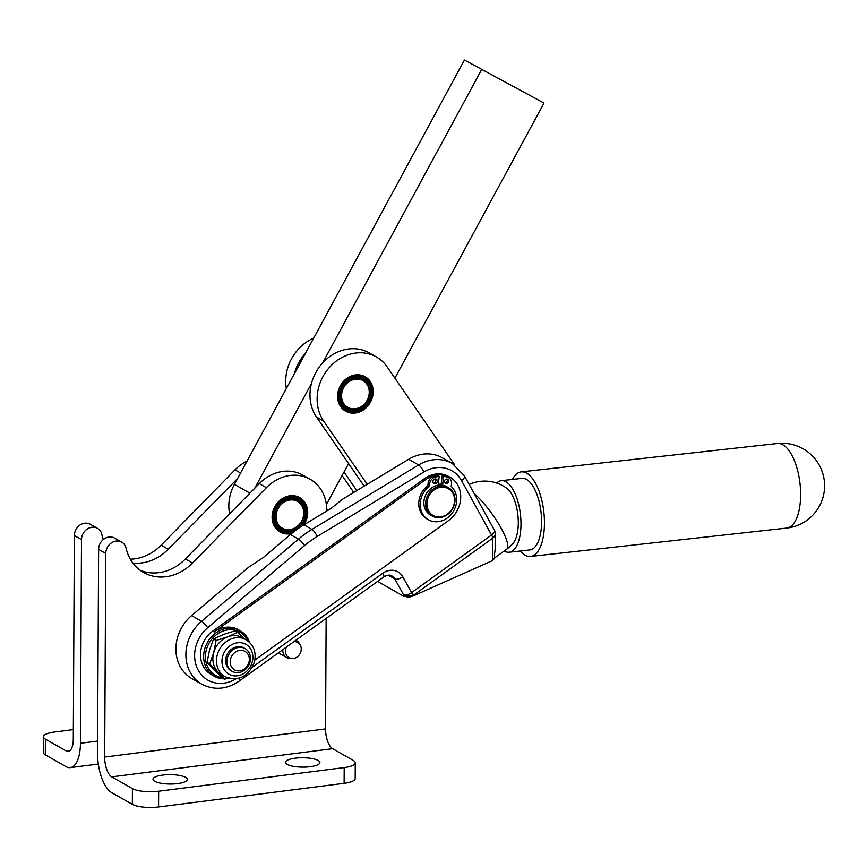 <?xml version="1.0" encoding="UTF-8"?>
<svg xmlns="http://www.w3.org/2000/svg" width="867" height="867" viewBox="0 0 867 867"><rect width="100%" height="100%" fill="white"/><g stroke="black" fill="none" stroke-linecap="round" stroke-linejoin="round"><path stroke-width="1.3" d="M429.013 495.751A15.378 13.308 -60.4 0 1 448.098 488.565A15.378 13.308 -60.4 0 1 452.444 508.376A15.378 13.308 -60.4 0 1 433.348 515.562A15.378 13.308 -60.4 0 1 429.013 495.751M452.758 508.539A16.365 14.154 119.6 0 0 448.391 487.601A16.365 14.154 119.6 0 0 427.832 495.1A16.365 14.154 119.6 0 0 432.21 516.038A16.365 14.154 119.6 0 0 452.758 508.539M432.21 516.038L430.498 515.063A16.365 14.154 -60.4 0 1 426.13 494.125A16.365 14.154 -60.4 0 1 438.203 485.173A16.365 14.154 -60.4 0 1 442.582 485.173L443.611 476.308L446.873 476.948A7.359 6.372 -60.4 0 1 448.553 477.565A7.359 6.372 -60.4 0 1 450.482 479.386A7.359 6.372 -60.4 0 1 451.49 483.97L451.208 486.463A20.288 17.557 -60.4 0 1 447.589 517.772A20.288 17.557 -60.4 0 1 428.406 519.745A20.288 17.557 -60.4 0 1 429.284 486.463L429.577 483.959A7.359 6.372 -60.4 0 1 431.636 479.375A7.359 6.372 -60.4 0 1 435.819 476.937L439.222 476.308L438.203 485.173M248.883 662.496A10.632 9.201 -60.4 0 1 236.854 670.733A10.632 9.201 -60.4 0 1 230.644 658.725A10.632 9.201 -60.4 0 1 242.662 650.478A10.632 9.201 -60.4 0 1 248.883 662.496M227.468 657.674A13.092 11.325 119.6 0 0 232.215 671.372A13.092 11.325 119.6 0 0 249.913 662.323A13.092 11.325 119.6 0 0 245.166 648.624A13.092 11.325 119.6 0 0 227.468 657.674M245.166 648.624L243.887 647.898A13.092 11.325 119.6 0 0 226.2 656.958A13.092 11.325 119.6 0 0 226.157 657.11A13.092 11.325 119.6 0 0 230.947 670.657L232.215 671.372M365.354 408.433A19.8 17.134 -60.4 0 1 345.608 411.186A19.8 17.134 -60.4 0 1 345.434 379.529A19.8 17.134 -60.4 0 1 365.18 376.766A19.8 17.134 -60.4 0 1 365.354 408.433M318.167 760.478A17.177 4.693 -179.7 0 1 319.89 762.537A17.177 4.693 -179.7 0 1 306.539 767.035A17.177 4.693 -179.7 0 1 287.248 764.412A17.177 4.693 -179.7 0 1 285.525 762.353A17.177 4.693 -179.7 0 1 298.877 757.856A17.177 4.693 -179.7 0 1 318.167 760.478M185.636 777.363A17.177 4.693 -179.7 0 1 187.359 779.433A17.177 4.693 -179.7 0 1 174.007 783.931A17.177 4.693 -179.7 0 1 154.716 781.308A17.177 4.693 -179.7 0 1 152.993 779.249A17.177 4.693 -179.7 0 1 166.345 774.74A17.177 4.693 -179.7 0 1 185.636 777.363M291.626 533.519A19.8 17.134 -60.4 0 1 280.117 532.013A19.8 17.134 -60.4 0 1 272.086 517.079A19.8 17.134 -60.4 0 1 281.482 499.154A19.8 17.134 -60.4 0 1 299.689 497.593A19.8 17.134 -60.4 0 1 307.72 512.538A19.8 17.134 -60.4 0 1 303.775 524.893M214.268 676.227L211.125 674.439A26.183 22.65 -60.4 0 1 212.718 631.143L214.149 631.945A26.183 22.65 -60.4 0 1 238.436 629.735L240.148 630.71A26.183 22.65 119.6 0 0 234.491 628.564A26.183 22.65 119.6 0 0 215.861 632.921A26.183 22.65 119.6 0 0 214.268 676.227A26.183 22.65 119.6 0 0 219.925 678.373A26.183 22.65 119.6 0 0 224.13 678.828M249.458 642.23A26.183 22.65 119.6 0 0 240.148 630.71M388.275 575.179L394.778 578.885L403.534 594.729A6.546 6.058 0.3 0 0 412.725 595.792L492.738 538.158A6.546 6.058 -179.7 0 0 495.263 533.411L495.133 549.916C494.277 555.216 494.255 557.763 495.1 557.557L506.664 549.266A37.639 37.639 0 0 0 512.885 543.631A29.857 12.68 -96.3 0 0 518.293 523.852A29.857 12.68 -96.3 0 0 506.751 488.251A37.639 37.639 0 0 0 469.166 484.436M495.263 533.411A6.546 6.546 0 0 0 494.45 530.214L464.419 475.842A6.546 2.904 151.1 0 1 464.365 477.522A6.546 2.904 151.1 0 1 461.547 480.632L491.567 534.993A6.546 1.539 -125.8 0 1 492.434 536.836A6.546 1.539 -125.8 0 1 492.738 538.158L492.629 560.548L495.144 557.557M504.301 550.968A36.002 15.292 -96.3 0 0 509.243 552.225A36.002 15.292 -96.3 0 0 520.948 521.295A36.002 15.292 -96.3 0 0 507.011 482.431A36.002 15.292 -96.3 0 0 501.31 480.665A36.002 15.292 -96.3 0 0 496.683 483.06M509.243 552.225L529.856 549.938A36.002 15.292 -96.3 0 0 541.55 519.008A36.002 15.292 -96.3 0 0 527.613 480.145A36.002 15.292 -96.3 0 0 521.923 478.378L501.31 480.665M237.623 632.281L235.055 630.818L223.458 634.449L213.52 639.022L216.089 640.475L227.685 636.844A21.274 18.402 119.6 0 0 218.928 642.989A21.274 18.402 119.6 0 0 213.683 652.678A21.274 18.402 119.6 0 0 218.007 672.012A21.274 18.402 119.6 0 0 221.486 674.689L225.117 676.748A21.274 18.402 119.6 0 1 217.324 654.737A21.274 18.402 119.6 0 1 246.152 639.77L242.511 637.7A21.274 18.402 119.6 0 0 227.685 636.844L237.623 632.281L244.386 638.773M222.125 677.68A24.872 21.512 -60.4 0 1 220.857 677.452A24.872 21.512 -60.4 0 1 206.487 649.242A24.872 21.512 -60.4 0 1 234.697 630.125A24.872 21.512 -60.4 0 1 248.103 641.071M226.363 678.731A26.183 22.65 119.6 0 0 228.921 678.341M428.406 519.745L426.987 518.943A20.288 17.557 -60.4 0 1 427.865 485.65L429.284 486.463M444.348 481.326A2.449 2.124 -60.4 0 1 448.727 481.326A2.449 2.124 -60.4 0 1 444.348 481.326M444.706 482.886A2.449 2.124 119.6 0 0 446.938 478.952M432.947 481.315A2.449 2.124 -60.4 0 1 437.336 481.315A2.449 2.124 -60.4 0 1 432.947 481.315M433.305 482.886A2.449 2.124 119.6 0 0 435.548 478.942M438.312 484.198A16.365 14.154 -60.4 0 1 441.162 484.36L442.181 475.495L445.443 476.135A7.359 6.372 -60.4 0 1 447.134 476.752L448.553 477.565M427.865 485.65L428.146 483.157A7.359 6.372 -60.4 0 1 430.216 478.562A7.359 6.372 -60.4 0 1 434.389 476.124L437.802 475.495L439.222 476.308M293.978 641.613A8.768 7.586 -60.4 0 1 300.253 645.07A8.768 7.586 -60.4 0 1 301.25 649.09A8.768 7.586 -60.4 0 1 292.569 658.584A8.768 7.586 -60.4 0 1 285.471 651.095A8.768 7.586 -60.4 0 1 286.392 647.075M300.253 645.07L299.364 643.498A9.819 8.497 119.6 0 0 296.503 640.583A9.819 8.497 119.6 0 0 295.853 640.258M282.837 649.632A9.819 8.497 119.6 0 0 282.815 650.25A9.819 8.497 119.6 0 0 286.793 657.652A9.819 8.497 119.6 0 0 290.759 658.627L292.569 658.584M286.793 657.652L279.954 653.761A9.819 8.497 -60.4 0 1 278.545 652.721M520.276 551A42.548 18.077 -96.3 0 0 521.37 552.203A42.548 18.077 -96.3 0 0 530.571 556.451A42.548 18.077 -96.3 0 0 544.454 522.714A42.548 18.077 -96.3 0 0 530.409 476.124A42.548 18.077 -96.3 0 0 521.208 471.876A42.548 18.077 -96.3 0 0 512.354 479.44M441.162 484.36L441.097 485.011M442.181 475.495L443.611 476.308M442.582 485.173A16.365 14.154 -60.4 0 1 446.678 486.625L448.391 487.601M213.52 639.022L209.467 650.272L207.072 662.464L222.158 677.712L224.726 679.164L209.641 663.927L213.683 652.678L216.089 640.475M207.072 662.464L209.641 663.927M228.357 678.167L224.726 679.164M73.348 729.602L54.513 732.008A19.638 5.365 0.3 0 0 43.437 736.766A19.638 5.365 0.3 0 0 45.398 739.128L66.087 750.887A16.365 6.882 82.7 0 0 68.233 751.386A16.365 6.882 82.7 0 0 73.294 739.204L74.367 535.557A11.455 9.905 -60.4 0 1 79.807 525.185A11.455 9.905 -60.4 0 1 90.331 524.286L97.472 528.35A11.455 9.905 -60.4 0 1 101.829 534.408A45.81 39.633 119.6 0 0 103.357 539.523M130.332 559.172A45.81 39.633 119.6 0 0 161.143 545.17L235 469.827A40.912 35.395 -60.4 0 1 247.008 461.136M43.437 736.766L43.35 752.513A19.638 5.365 0.3 0 0 45.312 754.864L66 766.634A32.729 13.764 -97.3 0 0 70.303 767.609A32.729 13.764 -97.3 0 0 80.436 743.268L81.498 539.621A11.455 9.905 -60.4 0 1 86.938 529.249A11.455 9.905 -60.4 0 1 97.472 528.35M132.868 563.019A45.81 39.633 119.6 0 0 168.274 549.223L237.569 478.551L464.43 60.029L544.01 103.065L394.908 378.142M229.614 513.86A40.912 35.395 -60.4 0 1 234.415 484.36L237.569 478.551M464.419 475.842L452.292 463.466A39.275 33.976 119.6 0 0 418.631 464.961L311.947 529.412A98.177 84.933 119.6 0 0 305.043 533.974A98.177 84.933 119.6 0 0 298.454 539.133L201.567 621.303A39.275 33.976 119.6 0 0 201.805 684.193L191.813 678.514A39.275 33.976 -60.4 0 1 191.574 615.624L248.818 567.083L263.069 557.719L290.391 534.549A98.177 84.933 119.6 0 1 303.894 524.828L331.259 508.29L342.909 498.991L367.218 484.306L323.651 421.069A42.548 36.804 -60.4 0 1 328.17 368.865A42.548 36.804 -60.4 0 1 376.43 356.998A42.548 36.804 -60.4 0 1 387.148 366.882L454.644 464.82A42.548 36.804 -60.4 0 1 454.796 465.048M326.696 508.615L327.704 510.435M377.557 581.41L403.523 596.182L412.725 595.792A6.546 1.539 54.2 0 0 412.421 594.48A6.546 1.539 54.2 0 0 411.554 592.638A6.546 2.904 151.1 0 1 407.067 594.784A6.546 2.904 151.1 0 1 403.534 594.729L403.523 596.182M212.718 631.143L424.386 478.682A26.183 22.65 -60.4 0 1 448.673 476.471L450.103 477.273A26.183 22.65 -60.4 0 1 448.51 520.579L254.855 660.069M492.629 560.548L412.714 596.182M452.292 463.466L442.311 457.787A39.275 33.976 119.6 0 0 408.639 459.282L367.218 484.306M353.747 492.445L342.107 475.55M214.149 631.945L425.816 479.494A26.183 22.65 -60.4 0 1 450.103 477.273M326.144 618.442L325.569 728.898A16.365 6.882 82.7 0 0 332.625 748.698L353.303 760.467A19.638 5.365 -179.7 0 1 355.275 762.819A19.638 5.365 -179.7 0 1 344.199 767.588L158.65 791.235A19.638 5.365 -179.7 0 1 132.423 788.623L111.735 776.854A16.365 6.882 -97.3 0 1 104.679 757.054L105.752 553.406A11.455 9.905 -60.4 0 1 111.193 543.045A11.455 9.905 -60.4 0 1 121.716 542.135A11.455 9.905 -60.4 0 1 126.083 548.204A45.81 39.633 119.6 0 0 143.543 572.469A45.81 39.633 119.6 0 0 192.528 563.019L266.386 487.688A40.912 35.395 -60.4 0 1 310.126 479.245A40.912 35.395 -60.4 0 1 326.718 510.11L326.707 511.042M355.275 762.819L355.188 778.555A19.638 5.365 -179.7 0 1 344.112 783.324L158.563 806.971A19.638 5.365 -179.7 0 1 132.337 804.359L111.648 792.601A32.729 13.764 82.7 0 1 97.548 753L98.621 549.353A11.455 9.905 -60.4 0 1 104.062 538.981A11.455 9.905 -60.4 0 1 114.585 538.082L121.716 542.135M140.096 570.226A45.81 39.633 119.6 0 0 185.397 558.966L259.255 483.623A40.912 35.395 -60.4 0 1 302.995 475.192L310.126 479.245M464.43 60.029L544.01 103.065M254.681 488.294L311.459 383.539A42.548 36.804 -60.4 0 0 316.52 417.016L348.599 463.574L326.371 504.572M376.43 356.998L369.299 352.945A42.548 36.804 -60.4 0 0 322.6 362.991L481.543 69.761M313.681 338.119A42.548 36.804 119.6 0 0 286.348 388.546M356.814 490.592L344.015 472.027M294.347 373.807A42.548 36.804 -60.4 0 1 305.477 353.259M348.599 463.574L364.162 486.149M322.6 362.991A42.548 36.804 119.6 0 0 311.459 383.539M438.247 484.751A15.704 13.59 -60.4 0 1 441.086 484.946M287.551 530.409A16.365 14.154 119.6 0 0 289.394 530.301A16.365 14.154 119.6 0 0 304.165 513.676A16.365 14.154 119.6 0 0 291.388 498.709A16.365 14.154 119.6 0 0 289.556 498.818A16.365 14.154 119.6 0 0 274.785 515.453A16.365 14.154 119.6 0 0 287.551 530.409M291.702 499.901A15.378 13.308 -60.4 0 1 303.623 514.9A15.378 13.308 -60.4 0 1 288.104 529.704A15.378 13.308 -60.4 0 1 276.172 514.716A15.378 13.308 -60.4 0 1 291.702 499.901M289.816 531.493A17.34 15.01 119.6 0 0 305.509 512.82A17.34 15.01 119.6 0 0 289.99 498.124A17.34 15.01 119.6 0 0 274.297 516.797A17.34 15.01 119.6 0 0 289.816 531.493M276.085 528.675A19.638 16.982 119.6 0 0 277.18 529.759L277.397 529.954A19.638 16.982 119.6 0 0 278.871 531.081L279.109 531.233A19.638 16.982 119.6 0 0 279.77 531.634A19.638 16.982 119.6 0 0 280.724 532.132L280.984 532.251A19.638 16.982 119.6 0 0 282.718 532.902L282.989 532.988A19.638 16.982 119.6 0 0 284.82 533.389L285.102 533.433A19.638 16.982 119.6 0 0 286.988 533.584L287.28 533.584A19.638 16.982 119.6 0 0 289.199 533.476L289.502 533.433A19.638 16.982 119.6 0 0 291.42 533.064L291.713 532.988A19.638 16.982 119.6 0 0 292.613 532.717M302.345 525.781A19.638 16.982 119.6 0 0 302.919 525.023L303.103 524.752A19.638 16.982 119.6 0 0 304.252 522.942L304.404 522.66A19.638 16.982 119.6 0 0 305.347 520.742L305.477 520.438A19.638 16.982 119.6 0 0 306.192 518.433L306.289 518.119A19.638 16.982 119.6 0 0 306.777 516.071L306.831 515.757A19.638 16.982 119.6 0 0 307.091 513.687L307.113 513.362A19.638 16.982 119.6 0 0 307.124 511.313L307.113 510.999A19.638 16.982 119.6 0 0 306.875 508.983L306.831 508.68A19.638 16.982 119.6 0 0 306.365 506.751L306.268 506.458A19.638 16.982 119.6 0 0 305.574 504.637L305.455 504.366A19.638 16.982 119.6 0 0 304.534 502.687L304.382 502.437A19.638 16.982 119.6 0 0 303.255 500.909L303.071 500.692A19.638 16.982 119.6 0 0 301.77 499.359L301.553 499.175A19.638 16.982 119.6 0 0 300.08 498.048L299.841 497.896A19.638 16.982 119.6 0 0 299.18 497.495A19.638 16.982 119.6 0 0 298.226 496.997L297.966 496.878A19.638 16.982 119.6 0 0 296.232 496.217L295.95 496.141A19.638 16.982 119.6 0 0 294.758 495.848M293.935 531.677A18.651 16.137 -60.4 0 1 289.806 532.75A18.651 16.137 -60.4 0 1 273.116 516.949A18.651 16.137 -60.4 0 1 289.99 496.867A18.651 16.137 -60.4 0 1 305.552 506.22A18.651 16.137 -60.4 0 1 301.304 526.442M297.966 496.878L297.327 496.509M297.457 496.563L298.226 496.997M279.109 531.233L278.177 530.702M278.09 530.637L278.871 531.081M358.656 408.465A16.365 14.154 119.6 0 0 360.509 407.566A16.365 14.154 119.6 0 0 368.952 386.931A16.365 14.154 119.6 0 0 351.276 378.998A16.365 14.154 119.6 0 0 349.434 379.898A16.365 14.154 119.6 0 0 340.991 400.543A16.365 14.154 119.6 0 0 358.656 408.465M351.926 380.125A15.378 13.308 -60.4 0 1 368.8 388.481A15.378 13.308 -60.4 0 1 358.862 407.826A15.378 13.308 -60.4 0 1 341.999 399.47A15.378 13.308 -60.4 0 1 351.926 380.125M349.52 379.312A17.34 15.01 119.6 0 0 340.937 402.18A17.34 15.01 119.6 0 0 361.268 408.639A17.34 15.01 119.6 0 0 369.862 385.772A17.34 15.01 119.6 0 0 349.52 379.312M361.712 409.755A18.651 16.137 -60.4 0 1 339.842 402.797A18.651 16.137 -60.4 0 1 349.076 378.207A18.651 16.137 -60.4 0 1 370.946 385.154A18.651 16.137 -60.4 0 1 361.712 409.755M341.587 407.848A19.638 16.982 119.6 0 0 342.888 409.126L343.104 409.311A19.638 16.982 119.6 0 0 344.6 410.405L344.838 410.557A19.638 16.982 119.6 0 0 345.261 410.806A19.638 16.982 119.6 0 0 346.475 411.424L346.735 411.532A19.638 16.982 119.6 0 0 348.491 412.161L348.762 412.237A19.638 16.982 119.6 0 0 350.593 412.605L350.886 412.649A19.638 16.982 119.6 0 0 352.782 412.757L353.075 412.757A19.638 16.982 119.6 0 0 354.993 412.605L355.286 412.562A19.638 16.982 119.6 0 0 357.204 412.161L357.507 412.074A19.638 16.982 119.6 0 0 359.382 411.424L359.675 411.305A19.638 16.982 119.6 0 0 361.496 410.405L361.767 410.243A19.638 16.982 119.6 0 0 363.501 409.126L363.761 408.931A19.638 16.982 119.6 0 0 365.375 407.598L365.614 407.382A19.638 16.982 119.6 0 0 367.088 405.854L367.294 405.615A19.638 16.982 119.6 0 0 368.605 403.924L368.789 403.654A19.638 16.982 119.6 0 0 369.906 401.833L370.057 401.54A19.638 16.982 119.6 0 0 370.968 399.611L371.087 399.308A19.638 16.982 119.6 0 0 371.78 397.292L371.867 396.978A19.638 16.982 119.6 0 0 372.333 394.929L372.387 394.604A19.638 16.982 119.6 0 0 372.604 392.534L372.626 392.22A19.638 16.982 119.6 0 0 372.604 390.172L372.582 389.857A19.638 16.982 119.6 0 0 372.322 387.852L372.257 387.549A19.638 16.982 119.6 0 0 371.77 385.631L371.672 385.349A19.638 16.982 119.6 0 0 370.946 383.539L370.816 383.268A19.638 16.982 119.6 0 0 369.873 381.61L369.71 381.361A19.638 16.982 119.6 0 0 368.562 379.865L368.377 379.648A19.638 16.982 119.6 0 0 367.044 378.348L366.828 378.164A19.638 16.982 119.6 0 0 365.332 377.069L365.094 376.917A19.638 16.982 119.6 0 0 364.671 376.668A19.638 16.982 119.6 0 0 363.457 376.05L363.197 375.931A19.638 16.982 119.6 0 0 361.452 375.313L361.171 375.238A19.638 16.982 119.6 0 0 360.249 375.021M343.679 409.874L344.6 410.405M344.838 410.557L343.733 409.928M362.818 375.682L363.457 376.05M474.151 493.464A37.639 8.833 54.2 0 1 501.072 528.057A37.639 8.833 54.2 0 1 506.664 549.266M238.739 678.308A6.546 1.539 -125.8 0 1 239.422 680.519A6.546 1.539 -125.8 0 1 239.216 681.05L383.778 576.934A6.546 1.539 -125.8 0 0 383.973 576.403A6.546 1.539 -125.8 0 0 382.802 573.239L252.351 667.2M191.574 615.624L201.567 621.303A6.546 1.279 49.7 0 1 204.536 623.861A6.546 1.279 49.7 0 1 207.69 627.719L304.577 545.549A91.631 79.276 -60.4 0 1 310.733 540.737A91.631 79.276 -60.4 0 1 317.181 536.478L423.855 472.016A32.729 28.308 -60.4 0 1 461.547 480.632M290.391 534.549L298.454 539.133A6.546 1.279 49.7 0 1 301.434 541.68A6.546 1.279 49.7 0 1 304.577 545.549M303.894 524.828L311.947 529.412A6.546 1.777 58.9 0 1 314.667 532.154A6.546 1.777 58.9 0 1 317.181 536.478M408.639 459.282L418.631 464.961A6.546 1.777 58.9 0 1 421.34 467.703A6.546 1.777 58.9 0 1 423.855 472.016M494.45 530.214A6.546 2.904 151.1 0 1 494.385 531.894A6.546 2.904 151.1 0 1 491.567 534.993L411.554 592.638L402.797 576.783A16.365 14.154 119.6 0 0 382.802 573.239M383.778 576.934C387.473 574.897 390.183 574.561 391.895 575.926A9.819 8.497 -60.4 0 1 394.778 578.885A6.546 2.904 -28.9 0 0 398.311 578.939A6.546 2.904 -28.9 0 0 402.797 576.783M252.21 662.117A17.177 14.869 -60.4 0 1 232.909 675.675A17.177 14.869 -60.4 0 1 222.635 656.427A17.177 14.869 -60.4 0 1 241.936 642.881A17.177 14.869 -60.4 0 1 252.21 662.117M445.443 476.135L446.873 476.948M428.146 483.157L429.577 483.959M786.586 447.74A42.548 18.077 83.7 0 1 800.631 494.342A42.548 18.077 83.7 0 1 786.748 528.068A42.548 42.548 0 0 0 812.607 456.172A42.548 42.548 0 0 0 777.374 443.503A42.548 18.077 83.7 0 1 786.586 447.74M435.819 476.937L434.389 476.124M97.613 741.079L80.436 743.268M70.194 750.367L66.087 750.887M81.498 539.621L74.367 535.557M168.274 549.223L161.143 545.17M240.571 473.003L235 469.827M45.312 754.864L45.398 739.128M235.987 678.861A32.729 28.308 -60.4 0 1 198.272 670.299A32.729 28.308 -60.4 0 1 207.69 627.719M424.386 478.682L425.816 479.494M104.679 757.054L325.569 728.898M332.625 748.698L111.735 776.854M98.621 549.353L105.752 553.406M185.397 558.966L192.528 563.019M259.255 483.623L266.386 487.688M132.337 804.359L132.423 788.623M158.563 806.971L158.65 791.235M344.112 783.324L344.199 767.588M234.415 484.36L249.902 493.171M323.651 421.069L316.52 417.016M246.152 639.77C253.836 644.907 256.578 652.385 254.367 662.193C248.352 676.759 238.609 681.614 225.117 676.748M295.885 640.236L296.503 640.583M530.571 556.451L786.748 528.068M521.208 471.876L777.374 443.503M98.318 764.044L70.303 767.609M239.216 681.05C226.742 689.482 214.268 690.533 201.805 684.193M297.695 496.65L299.18 497.495M278.285 530.788L279.77 531.634M345.261 410.806L343.776 409.961M364.671 376.668L363.197 375.823"/></g></svg>
